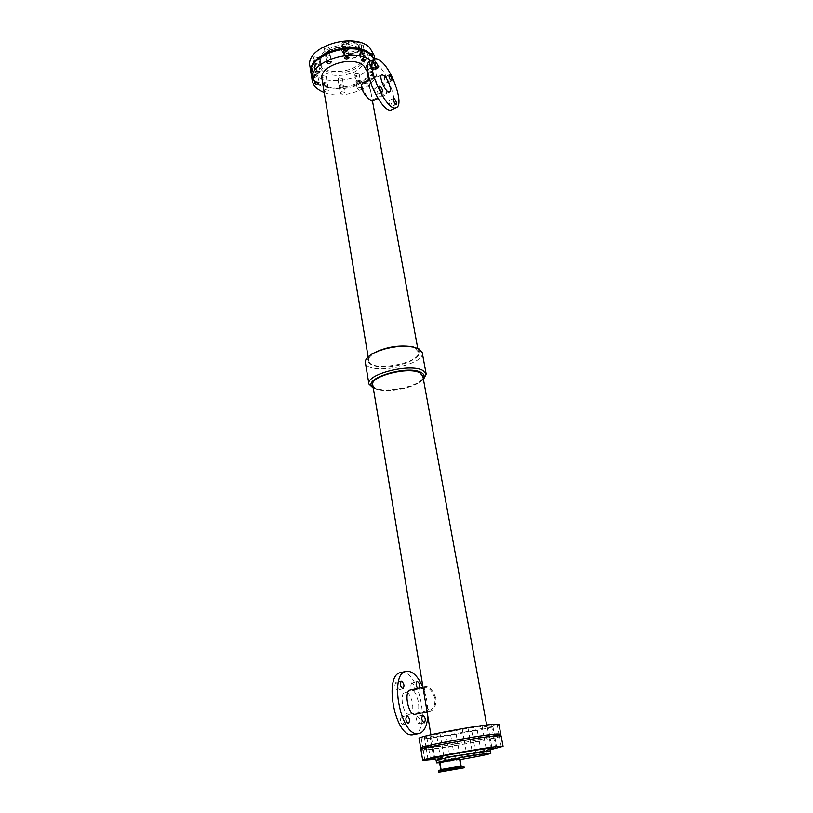 <?xml version="1.0" encoding="UTF-8"?>
<svg xmlns="http://www.w3.org/2000/svg" width="813" height="813" viewBox="0 0 813 813"><rect width="100%" height="100%" fill="white"/><g stroke="black" fill="none" stroke-linecap="round" stroke-linejoin="round"><path stroke-width="0.61" stroke-dasharray="4.07 3.05" d="M425.799 736.253L429.965 735.684L425.799 736.253M463.827 728.529L467.983 727.95L463.827 728.529M434.549 746.842L438.573 746.263L434.549 746.842M432.973 737.361L436.988 736.802L432.973 737.361M493.166 725.186L497.15 724.627L493.166 725.186M490.737 736.659L494.67 736.09L490.737 736.659M488.989 727.137L492.912 726.588L488.989 727.137M422.77 738.031L426.866 737.462L422.77 738.031M441.479 732.615L445.666 732.035L441.479 732.615M453.776 743.976L457.719 743.397L453.776 743.976M452.15 734.576L456.093 734.017L452.15 734.576M483.705 725.684L487.78 725.115L483.705 725.684M475.016 740.125L478.938 739.556L475.016 740.125M473.339 730.714L477.241 730.165L473.339 730.714M371.49 67.144L374.905 67.753C373.716 69.766 372.212 70.06 370.393 68.627L371.49 67.144M370.332 60.884L369.244 62.367C371.063 63.81 372.557 63.526 373.736 61.503L370.332 60.884M358.32 87.337L361.673 87.916C360.505 89.826 359.031 90.101 357.263 88.719L358.32 87.337M357.222 81.178L356.165 82.57C357.933 83.952 359.397 83.688 360.566 81.767L357.222 81.178M344.366 50.071L343.289 51.575C345.139 53.109 346.673 52.835 347.893 50.752L344.366 50.071M325.078 89.664L328.513 90.294C327.314 92.194 325.83 92.438 324.072 91.015L325.078 89.664M324.052 83.475L323.035 84.826C324.794 86.259 326.277 86.026 327.476 84.105L324.052 83.475M314.418 75.528L313.411 76.9C315.19 78.383 316.694 78.15 317.913 76.198L314.418 75.528M361.124 52.489L360.027 53.993C361.876 55.487 363.401 55.203 364.59 53.13L361.124 52.489M369.102 78.546L369.834 78.038L373.208 78.617C372.425 80.355 371.002 80.772 368.939 79.857M368.696 71.839L367.618 73.272C369.407 74.684 370.891 74.4 372.059 72.428L368.696 71.839M326.714 54.735L325.657 56.188C327.497 57.743 329.031 57.489 330.261 55.426L326.714 54.735M341.369 91.727L344.742 92.326C343.553 94.217 342.09 94.471 340.332 93.078L341.369 91.727M340.301 85.578L339.275 86.93C341.023 88.332 342.497 88.078 343.675 86.178L340.301 85.578M315.292 64.552L314.265 65.965C316.074 67.489 317.598 67.245 318.828 65.243L315.292 64.552M396.083 682.402L395.88 682.422C394.173 685.471 394.712 688.011 397.486 690.054C399.203 687.28 398.736 684.729 396.083 682.402M411.998 682.707L411.805 682.727C410.199 685.684 410.728 688.174 413.39 690.176C414.996 687.473 414.539 684.993 411.998 682.707M419.599 687.991L418.756 688.977L417.597 688.438M401.551 716.903L401.398 716.924C399.63 720.003 400.138 722.594 402.923 724.718C404.691 721.842 404.234 719.241 401.551 716.903M417.486 716.385L417.343 716.405C415.677 719.393 416.185 721.924 418.858 724.007C420.524 721.212 420.067 718.672 417.486 716.385M371.317 64.634L370.433 64.298C370.098 66.9 371.013 68.892 373.177 70.274C373.756 68.851 373.137 66.971 371.317 64.634M385.372 77.408L384.549 77.083C384.224 79.613 385.108 81.564 387.191 82.946C387.75 81.544 387.14 79.694 385.372 77.408M375.728 88.505L374.864 88.19C374.498 90.812 375.403 92.814 377.588 94.217C378.197 92.753 377.578 90.853 375.728 88.505M389.823 100.893L389.01 100.599C388.655 103.149 389.529 105.111 391.632 106.503C392.222 105.06 391.612 103.2 389.823 100.893M435.92 698.296C433.187 690.562 429.711 686.69 425.473 686.68C421.774 686.792 425.626 711.487 430.118 711.151L430.575 711.101C434.355 709.647 436.144 705.379 435.92 698.296M415.362 714.342C422.496 713.336 417.232 687.92 410.372 690.054M409.254 714.424L409.671 714.373C416.195 713.458 411.449 690.44 405.189 692.381C398.98 693.103 403.014 715.176 409.254 714.424M429.925 710.013C425.656 710.338 422.089 687.971 425.717 687.798C429.508 687.818 432.597 691.355 434.975 698.397C435.25 704.8 433.705 708.651 430.341 709.962L429.925 710.013M427.841 716.395C428.38 706.538 426.723 696.822 422.882 687.259M413.451 734.708C432.018 731.852 418.441 667.026 400.789 672.585M363.594 82.418L367.059 83.078C369.234 85.639 370.626 89.369 371.246 94.278L372.171 101.188M379.539 77.093C384.122 80.914 388.38 94.034 385.352 94.979C381.632 97.347 372.649 77.499 376.815 76.066L379.539 77.093M367.202 83.861L364.122 83.231C362.639 84.003 362.049 85.67 362.354 88.231C365.85 95.426 369.031 99.44 371.897 100.263C372.456 100.477 370.931 87.519 367.202 83.861M369.945 61.27C371.785 60.457 374.173 61.371 377.1 64.024C388.827 74.074 399.549 107.245 391.825 109.725M411.459 346.562L416.602 348.259C426.571 353.411 410.758 364.315 391.165 366.429C371.46 368.909 360.068 361.074 373.462 353.198M415.453 348.675L418.421 352.029C421.5 363.452 369.732 372.486 368.767 360.698C365.779 351.775 404.376 341.734 415.453 348.675M422.221 352.578C425.717 365.637 366.5 375.972 365.372 362.496M423.319 378.807L419.417 382.395C410.341 388.614 388.756 392.384 378.106 389.6L373.228 387.547M372.761 384.762C373.634 396.012 425.799 386.907 422.811 376.033M423.441 379.498L421.063 381.307C411.185 388.075 387.781 392.161 376.195 389.142L373.34 388.248M367.039 71.28C371.084 88.343 323.981 96.564 321.999 79.135M496.662 735.755C483.603 739.444 438.664 747.289 425.128 748.234M498.989 724.515C500.849 727.127 418.268 741.547 419.132 738.458M484.294 726.456L486.967 726.659C488.389 728.458 430.443 738.57 431.164 736.395C429.223 735.115 473.308 726.842 484.294 726.456M370.962 60.772L372.405 61.961L376.683 69.257C380.748 85.66 344.905 101.178 324.235 92.55M374.122 59.237L375.525 63.018C381.307 87.672 314.133 99.399 311.227 74.237M501.103 735.836C502.871 737.98 420.036 752.432 420.982 749.82M427.689 747.777L431.866 747.177L427.689 747.777M465.89 740.206L470.046 739.606L465.89 740.206M434.823 748.499L438.847 747.919L434.823 748.499M495.269 736.558L499.263 735.978L495.269 736.558M491.042 738.326L494.975 737.747L491.042 738.326M424.62 749.362L428.736 748.763L424.62 749.362M443.451 744.271L447.648 743.671L443.451 744.271M454.05 745.612L458.004 745.033L454.05 745.612M485.808 737.249L489.893 736.649L485.808 737.249M475.31 741.761L479.233 741.192L475.31 741.761M490.473 749.708C475.747 752.828 450.585 757.218 435.687 759.271M435.524 759.098L440.585 758.275L435.626 759.2M455.829 755.897L459.782 755.307L455.829 755.897M477.15 752.066L481.083 751.476L477.15 752.066M460.026 759.657L439.63 762.716M458.308 759.139L440.199 762.442L458.308 759.139M459.914 759.007L439.599 762.543M461.144 766.09L440.778 769.626M463.969 766.649L438.309 771.12M374.061 55.193C379.874 80.04 312.893 91.737 309.946 66.381M368.889 53.028L367.791 54.522C369.61 55.985 371.104 55.691 372.283 53.658L368.889 53.028M355.84 73.455L354.793 74.847C356.551 76.249 358.015 75.985 359.183 74.054L355.84 73.455M342.964 42.093L341.887 43.597C343.736 45.152 345.271 44.878 346.48 42.784L342.964 42.093M322.761 75.711L321.755 77.062C323.503 78.515 324.987 78.282 326.176 76.351L322.761 75.711M313.137 67.682L312.131 69.064C313.909 70.558 315.403 70.325 316.623 68.363L313.137 67.682M359.681 44.552L358.594 46.067C360.433 47.581 361.958 47.296 363.147 45.213L359.681 44.552M367.273 64.054L366.196 65.507C367.984 66.93 369.458 66.646 370.626 64.664L367.273 64.054M325.363 46.748L324.316 48.221C326.155 49.786 327.68 49.532 328.899 47.459L325.363 46.748M338.97 77.855L337.954 79.217C339.702 80.629 341.165 80.385 342.334 78.465L338.97 77.855M313.981 56.625L312.964 58.038C314.773 59.583 316.287 59.349 317.517 57.327L313.981 56.625M374.407 59.095L375.321 61.94C381.073 86.28 315.119 98.343 311.145 73.698M370.139 59.796L373.543 60.416C372.364 62.438 370.86 62.733 369.041 61.28L370.139 59.796M357.029 80.111L360.383 80.7C359.204 82.621 357.74 82.896 355.982 81.503L357.029 80.111M346.927 48.81L347.69 49.654C346.48 51.737 344.946 52.002 343.096 50.467L344.092 49.014M323.869 82.398L327.293 83.038C326.094 84.948 324.621 85.192 322.863 83.749L323.869 82.398M314.245 74.45L317.731 75.111C316.511 77.072 315.017 77.306 313.229 75.822L314.245 74.45M360.931 51.392L364.397 52.042C363.198 54.105 361.673 54.39 359.834 52.896L360.931 51.392M368.502 70.761L371.856 71.361C370.687 73.322 369.214 73.607 367.425 72.205L368.502 70.761M327.761 53.272L330.078 54.329C328.848 56.382 327.314 56.646 325.474 55.091L325.728 54.247M340.119 84.501L343.493 85.111C342.314 87.021 340.84 87.265 339.092 85.863L340.119 84.501M315.109 63.455L318.645 64.146C317.416 66.158 315.891 66.392 314.082 64.867L315.109 63.455M345.698 56.432L344.59 54.542C343.137 48.628 359.244 45.691 359.935 51.758C361.175 56.483 349.549 60.294 345.698 56.432M360.169 49.278L363.157 54.4C367.11 71.158 321.897 79.054 319.936 61.94C316.47 48.8 349.62 38.231 360.169 49.278M345.291 56.636C349.377 60.741 361.724 56.697 360.413 51.656C359.681 45.223 342.568 48.333 344.102 54.623L345.291 56.636M344.499 52.134C348.584 56.26 360.911 52.205 359.6 47.154C358.858 40.691 341.765 43.8 343.31 50.111L344.499 52.134M342.588 52.388C347.751 57.571 363.248 52.469 361.592 46.097C360.657 37.947 339.133 41.87 341.074 49.827L342.588 52.388M350.464 40.853C344.092 42.296 340.911 45.03 340.942 49.065L342.446 51.626C347.608 56.808 363.106 51.717 361.45 45.335L359.265 42.266M344.661 50.528C348.503 54.41 360.098 50.599 358.858 45.833C358.157 39.746 342.09 42.662 343.543 48.617L344.661 50.528M491.154 748.763C485.29 750.887 440.951 758.62 434.721 758.61M490.391 750.806C491.652 751.873 435.301 761.7 436.124 760.277M329.529 50.406C340.088 46.097 349.875 45.741 358.889 49.339C368.645 55.01 366.145 65.965 354.275 72.083C344.123 76.168 334.61 76.544 325.739 73.241C315.83 67.977 317.385 56.92 329.529 50.406M360.464 50.894L363.452 56.016C367.395 72.743 322.161 80.639 320.21 63.566C319.651 58.282 322.985 53.699 330.18 49.817C342.303 44.786 352.395 45.142 360.464 50.894M424.295 736.659L425.9 746.456M429.965 735.684L431.591 745.47M462.231 728.956L463.969 738.885M467.983 727.95L469.741 737.869M431.5 737.747L433.075 747.218M436.988 736.802L438.573 746.263M491.54 725.623L493.318 735.287M497.15 724.627L498.948 734.291M487.404 727.564L489.141 737.066M492.912 726.588L494.67 736.09M421.307 738.428L422.872 748.051M426.866 737.462L428.451 747.086M439.924 733.031L441.601 742.94M445.666 732.035L447.353 741.944M450.666 734.962L452.272 744.352M456.093 734.017L457.719 743.397M482.079 726.121L483.857 735.948M487.78 725.115L489.578 734.942M471.804 731.111L473.471 740.511M477.241 730.165L478.938 739.556M369.244 62.367L370.393 68.627M373.736 61.503L374.905 67.753M356.165 82.57L357.263 88.719M360.566 81.767L361.673 87.916M343.289 51.575L344.407 57.926M347.893 50.752L349.021 57.103M323.035 84.826L324.072 91.015M327.476 84.105L328.513 90.294M313.411 76.9L314.428 83.15M317.913 76.198L318.94 82.448M360.027 53.993L361.175 60.314M364.59 53.13L365.748 59.451M367.618 73.272L368.756 79.471M372.059 72.428L373.208 78.617M325.657 56.188L326.735 62.55M330.261 55.426L331.348 61.778M339.275 86.93L340.332 93.078M343.675 86.178L344.742 92.326M314.265 65.965L315.302 72.276M318.828 65.243L319.875 71.554M401.337 681.182L395.88 682.422M402.953 688.824L397.486 690.054M417.171 681.518L411.805 682.727M418.756 688.977L413.39 690.176M406.927 715.745L401.398 716.924M408.461 723.55L402.923 724.718M422.77 715.257L417.343 716.405M424.295 722.869L418.858 724.007M375.017 62.062L370.433 64.298M377.76 68.058L373.177 70.274M389.071 74.918L384.549 77.083M391.714 80.792L387.191 82.946M379.508 85.985L374.864 88.19M382.222 92.021L377.588 94.217M393.583 98.464L389.01 100.599M396.205 104.379L391.632 106.503M427.089 711.842L430.575 711.101M423.004 687.229L425.473 686.68M409.671 714.373L430.341 709.962M405.189 692.381L425.717 687.798M376.815 76.066L369.417 79.623M385.352 94.979L377.954 98.464M381.795 74.745L364.122 83.231M389.539 91.94L371.897 100.263M419.417 382.395L421.063 381.307M378.106 389.6L376.195 389.142M418.421 352.029L417.719 348.218M372.486 101.036L372.08 98.81M371.246 94.278L368.635 79.999M368.767 360.698L368.137 356.877M486.967 726.659L486.672 725.044M431.164 736.395L430.9 734.779M376.683 69.257L375.525 63.018M491.286 748.682C492.363 748.692 480.036 751.598 461.398 754.799L434.569 758.58M460.93 768.427L459.315 759.108M441.754 771.771L440.199 762.442M473.766 742.147L475.595 752.432M479.233 741.192L481.083 751.476M484.172 737.655L486.123 748.417M489.893 736.649L491.865 747.411M452.556 745.988L454.325 756.253M458.004 745.033L459.782 755.307M441.896 744.667L443.725 755.511M447.648 743.671L449.498 754.505M423.146 749.728L424.864 760.267M428.736 748.763L430.463 759.291M489.446 738.722L491.347 749.119M494.975 737.747L496.895 748.143M493.633 736.974L495.584 747.554M499.263 735.978L501.225 746.558M433.349 748.864L435.077 759.23M438.847 747.919L440.585 758.275M464.274 740.613L466.184 751.476M470.046 739.606L471.967 750.46M426.185 748.163L427.943 758.885M431.866 747.177L433.644 757.889M375.321 61.94L374.763 58.932M319.936 61.94L320.21 63.566L320.739 59.369C320.932 57.377 324.041 54.451 330.037 50.589C343.167 43.435 363.045 47.825 363.452 56.016L363.157 54.4M343.31 50.111L344.102 54.623M359.6 47.154L360.413 51.656M340.942 49.065L341.074 49.827M361.45 45.335L361.592 46.097M343.543 48.617L344.59 54.542M358.858 45.833L359.935 51.758M312.964 58.038L314.082 64.867M317.517 57.327L318.645 64.146M337.954 79.217L339.092 85.863M342.334 78.465L343.493 85.111M324.316 48.221L325.474 55.091M328.899 47.459L330.078 54.329M366.196 65.507L367.425 72.205M370.626 64.664L371.856 71.361M358.594 46.067L359.834 52.896M363.147 45.213L364.397 52.042M312.131 69.064L313.229 75.822M316.623 68.363L317.731 75.111M321.755 77.062L322.863 83.749M326.176 76.351L327.293 83.038M341.887 43.597L343.096 50.467M346.48 42.784L347.69 49.654M354.793 74.847L355.982 81.503M359.183 74.054L360.383 80.7M367.791 54.522L369.041 61.28M372.283 53.658L373.543 60.416"/><path stroke-width="1.22" d="M427.414 746.07L431.591 745.47L427.414 746.07M465.585 738.468L469.741 737.869L465.585 738.468M494.954 734.871L498.948 734.291L494.954 734.871M424.345 747.675L428.451 747.086L424.345 747.675M443.156 742.543L447.353 741.944L443.156 742.543M485.493 735.531L489.578 734.942L485.493 735.531M345.484 56.432L349.021 57.103C347.791 59.176 346.257 59.451 344.407 57.926L345.484 56.432M315.444 81.788L318.94 82.448C317.72 84.389 316.216 84.623 314.428 83.15L315.444 81.788M362.283 58.81L365.748 59.451C364.549 61.503 363.025 61.798 361.175 60.314L362.283 58.81M368.939 79.857L369.102 78.546M327.791 61.097L331.348 61.778C330.108 63.831 328.574 64.085 326.735 62.55L327.791 61.097M316.328 70.873L319.875 71.554C318.635 73.546 317.111 73.79 315.302 72.276L316.328 70.873M401.541 681.162C404.173 683.499 404.65 686.05 402.953 688.824C400.189 686.772 399.65 684.231 401.337 681.182L401.541 681.162M417.597 688.438C415.839 685.379 415.697 683.072 417.171 681.518L417.354 681.497C419.234 682.554 419.986 684.719 419.599 687.991M407.069 715.735C409.752 718.072 410.209 720.674 408.461 723.55C405.687 721.426 405.169 718.824 406.927 715.745L407.069 715.735M422.912 715.237C425.484 717.533 425.941 720.074 424.295 722.869C421.632 720.785 421.124 718.245 422.77 715.257L422.912 715.237M375.901 62.408C377.71 64.755 378.33 66.636 377.76 68.058C375.616 66.656 374.702 64.664 375.017 62.062L375.901 62.408M389.894 75.243C391.653 77.55 392.262 79.4 391.714 80.792C389.64 79.41 388.756 77.448 389.071 74.918L389.894 75.243M380.362 86.3C382.201 88.658 382.821 90.568 382.222 92.021C380.047 90.609 379.143 88.597 379.508 85.985L380.362 86.3M394.386 98.759C396.175 101.076 396.774 102.946 396.205 104.379C394.102 102.977 393.228 101.005 393.583 98.464L394.386 98.759M423.004 687.229L410.372 690.054C403.583 690.837 408.065 715.227 414.904 714.393L427.089 711.842M422.882 687.259C417.862 675.928 412.293 670.623 406.185 671.335C388.777 673.154 400.443 736.395 418.045 733.702L418.959 733.58C424.01 732.107 426.977 726.375 427.841 716.395M406.185 671.335L400.789 672.585C383.269 674.424 394.823 737.554 412.537 734.83L418.959 733.58M377.954 98.464L372.171 101.188L370.128 99.948C366.307 97.072 363.431 93.088 361.511 87.987C361.196 85.162 361.897 83.302 363.594 82.418L369.417 79.623M384.254 75.69C388.38 79.166 392.262 91.097 389.539 91.94C386.205 94.074 378.055 76.026 381.795 74.745L384.254 75.69M396.398 107.601L391.825 109.725C382.435 115.903 359.275 64.938 369.945 61.27L374.529 59.034C376.348 58.231 378.716 59.156 381.632 61.829C393.309 71.93 404.061 105.162 396.398 107.601C387.11 113.739 363.95 62.652 374.529 59.034M373.34 388.248L368.929 384.082L365.372 362.496C365.017 359.813 367.181 357.029 371.866 354.153L373.462 353.198C385.443 347.08 398.116 344.875 411.459 346.562L418.868 348.767L422.221 352.578L426.185 374.082L423.441 379.498M371.866 354.153C381.643 348.066 402.018 344.509 413.278 346.927M373.228 387.547C360.108 379.478 407.008 364.407 421.012 372.445C424.183 374.112 424.945 376.236 423.319 378.807M486.672 725.044L422.811 376.033L419.854 372.852C408.776 366.328 369.834 376.267 372.761 384.762L430.9 734.779M368.929 384.082C365.545 374.326 410.219 362.923 422.841 370.464L426.185 374.082M368.137 356.877L321.999 79.135C318.442 65.762 353.025 54.857 363.96 66.077L367.039 71.28L368.635 79.999M425.128 748.234L420.707 748.133C417.801 746.639 481.733 734.779 497.119 733.987L500.788 734.149L496.662 735.755M420.707 748.133L419.132 738.458C416.185 736.649 479.904 724.708 495.3 724.231L498.989 724.515L500.788 734.149M324.235 92.55C317.304 89.877 313.3 85.863 312.243 80.507C307.314 62.205 353.838 46.27 370.962 60.772M312.243 80.507L311.227 74.237C306.064 54.989 355.789 39.329 371.236 55.67L374.122 59.237M435.687 759.271L422.699 760.409L420.982 749.82C418.085 748.377 482.048 736.537 497.434 735.694L501.103 735.836L503.064 746.375L490.473 749.708M422.699 760.409C419.854 759.322 484.04 747.554 499.416 746.385L503.064 746.375M429.457 758.519L433.644 757.889L429.457 758.519M467.8 751.09L471.967 750.46L467.8 751.09M497.221 747.157L501.225 746.558L497.221 747.157M492.952 748.743L496.895 748.143L492.952 748.743M426.347 759.911L430.463 759.291L426.347 759.911M445.29 755.135L449.498 754.505L445.29 755.135M487.77 748.021L491.865 747.411L487.77 748.021M439.63 762.716L436.551 762.828C434.772 762.177 477.688 754.352 488.288 753.407L490.859 753.346C488.583 754.383 478.308 756.486 460.026 759.657M440.788 769.637L439.599 762.543L458.847 759.037L459.914 759.007L461.144 766.08L463.969 766.649L464.182 767.858L438.512 772.33L464.182 767.858M438.512 772.33L438.329 771.09L440.809 769.616L461.113 766.08M438.329 771.09L463.928 766.629M459.924 768.488L441.754 771.771L459.924 768.488M311.145 73.698L309.946 66.381C304.773 46.971 354.336 31.29 369.773 47.784L374.061 55.193L374.763 58.932M311.054 73.15C305.891 53.882 355.596 38.221 371.033 54.583L374.407 59.095M344.092 49.014L346.927 48.81M325.728 54.247L327.761 53.272M359.265 42.266L350.464 40.853M434.721 758.61C431.866 758.549 436.855 757.249 449.701 754.718C470.91 750.562 498.074 746.69 491.154 748.763M434.569 758.58L436.124 760.277L450.991 756.791L490.391 750.806L491.286 748.682M417.719 348.218L372.486 101.036M490.859 753.346L490.391 750.806M436.551 762.828L436.124 760.277"/></g></svg>

